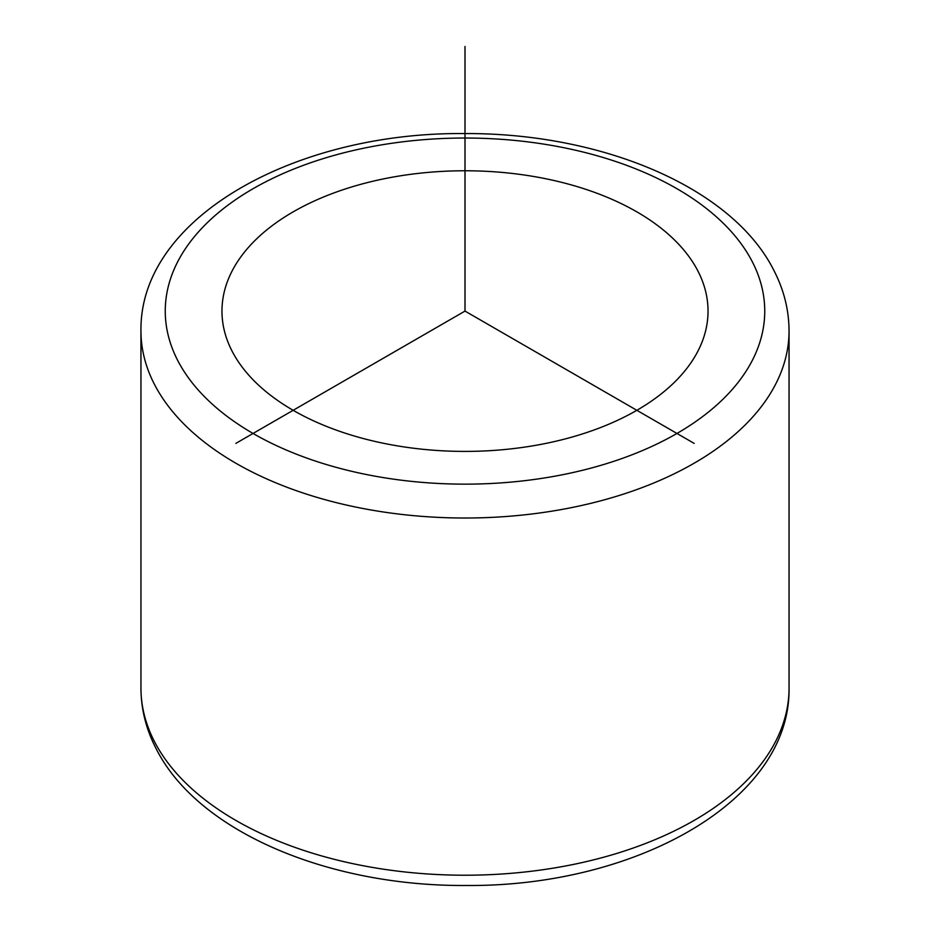 <?xml version="1.0" encoding="UTF-8"?>
<svg xmlns="http://www.w3.org/2000/svg" width="930" height="930" viewBox="0 0 930 930"><rect width="100%" height="100%" fill="white"/><g stroke="black" fill="none" stroke-linecap="round" stroke-linejoin="round"><path stroke-width="1.4" d="M698.209 271.583A243.032 140.314 180 0 1 708.032 311.085A243.032 140.314 180 0 1 499.561 449.981A243.032 140.314 180 0 1 231.791 350.587A243.032 140.314 180 0 1 221.968 311.085A243.032 140.314 180 0 1 430.439 172.201A243.032 140.314 180 0 1 698.209 271.583M694.14 443.377L465 311.085L235.86 443.377M465 311.085L465 46.5M177.374 359.805A299.751 173.061 180 0 1 380.614 145.034A299.751 173.061 180 0 1 752.626 262.365A299.751 173.061 180 0 1 549.386 477.148A299.751 173.061 180 0 1 177.374 359.805M140.953 330.929C139.337 217.399 295.914 131.804 464.826 133.571C601.861 132.862 732.875 187.418 774.283 271.2C784.048 290.369 788.966 310.283 789.047 330.929A324.047 187.093 180 0 1 511.082 516.115A324.047 187.093 180 0 1 154.055 383.602A324.047 187.093 180 0 1 140.953 330.929L140.953 688.119A324.047 187.093 180 0 0 154.055 740.792A324.047 187.093 180 0 0 511.082 873.317A324.047 187.093 180 0 0 789.047 688.119C790.64 801.404 634.772 886.906 466.232 885.488C328.836 886.464 197.218 831.85 155.717 747.86C145.952 728.678 141.035 708.765 140.953 688.119M789.047 330.929L789.047 688.119"/></g></svg>
